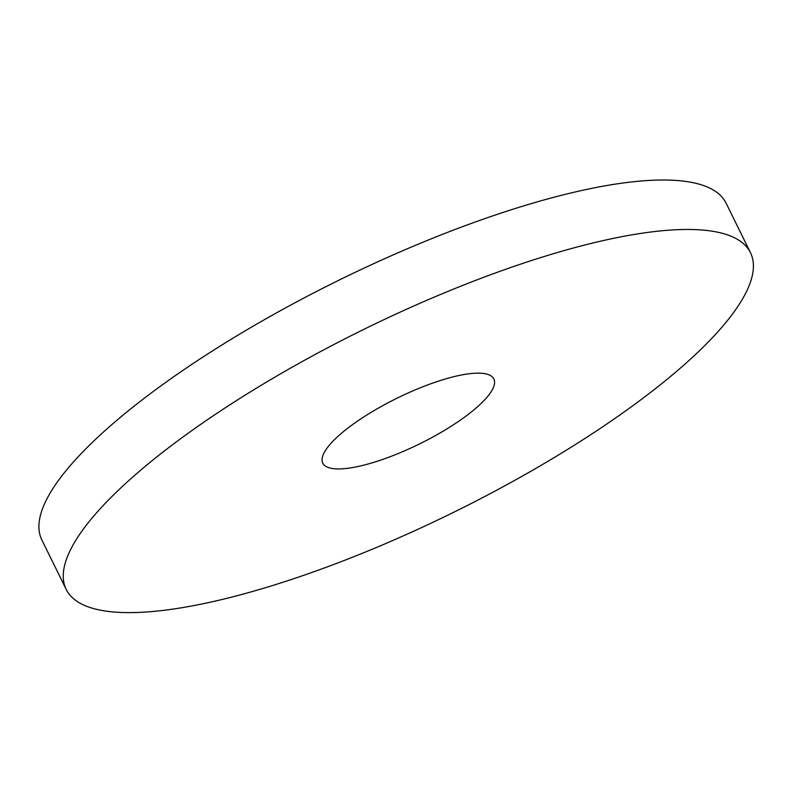<?xml version="1.0" encoding="UTF-8"?>
<svg xmlns="http://www.w3.org/2000/svg" width="793" height="793" viewBox="0 0 793 793"><rect width="100%" height="100%" fill="white"/><g stroke="black" fill="none" stroke-linecap="round" stroke-linejoin="round"><path stroke-width="1.19" d="M189.249 606.437A381.314 101.9 153.8 0 0 575.847 444.239A381.314 101.9 153.8 0 0 750.465 252.689A381.314 101.9 153.8 0 0 363.333 329.61A381.314 101.9 153.8 0 0 66.186 589.387A381.314 101.9 153.8 0 0 189.249 606.437M353.559 467.384A95.329 25.475 153.8 0 0 450.206 426.842A95.329 25.475 153.8 0 0 493.861 378.955A95.329 25.475 153.8 0 0 397.075 398.185A95.329 25.475 153.8 0 0 322.791 463.132A95.329 25.475 153.8 0 0 353.559 467.384M750.465 252.689L726.13 203.236A381.314 101.9 153.8 0 0 338.998 280.157A381.314 101.9 153.8 0 0 41.851 539.934L66.186 589.387"/></g></svg>
